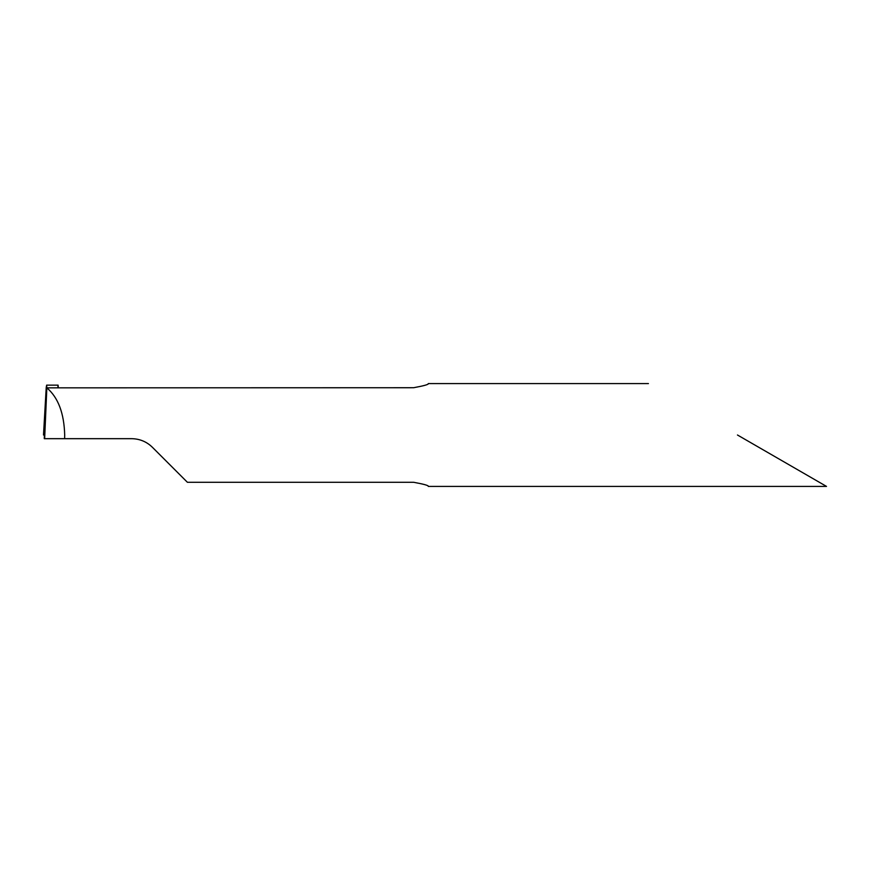 <?xml version="1.0" encoding="UTF-8"?>
<svg xmlns="http://www.w3.org/2000/svg" width="870" height="870" viewBox="0 0 870 870"><rect width="100%" height="100%" fill="white"/><g stroke="black" fill="none" stroke-linecap="round" stroke-linejoin="round"><path stroke-width="1.3" d="M737.466 435L826.5 486.406L737.466 435M428.301 383.605C428.866 384.442 423.973 385.823 413.609 387.726L46.839 387.846C58.149 397.481 64.097 413.196 64.695 435L64.619 438.676L131.62 438.676C139.7 438.806 146.628 441.666 152.391 447.278L187.387 482.274L413.609 482.274C423.973 484.177 428.866 485.547 428.301 486.395M64.619 438.676L44.272 438.676L46.219 387.65L46.632 385.149L46.839 387.726M58.442 387.726L57.92 387.15C57.942 384.322 58.072 384.496 58.312 387.65C58.072 384.496 57.942 384.322 57.92 387.15M44.642 438.676L46.839 387.846M46.219 387.65L44.229 435L43.5 435L46.219 387.65M43.5 435L44.794 435M648.433 383.594L428.279 383.594M826.5 486.406L428.279 486.406M58.105 385.149L46.632 385.149"/></g></svg>
